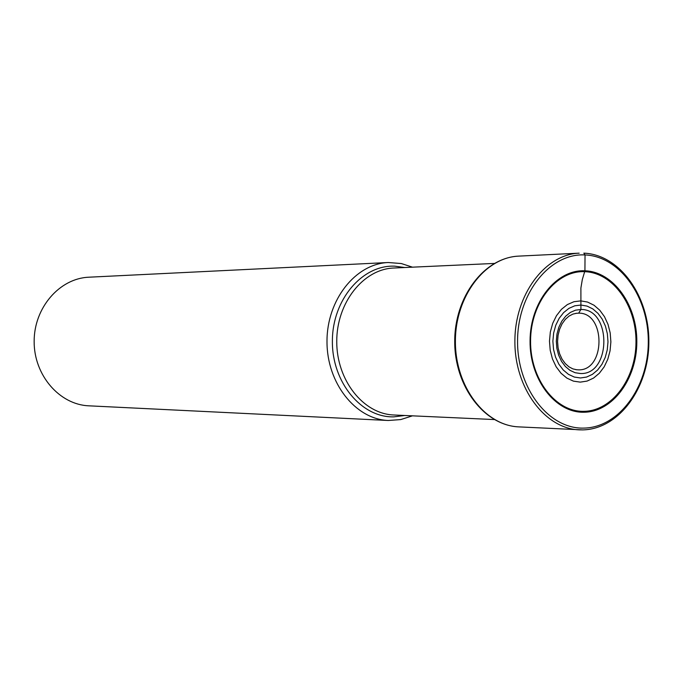 <?xml version="1.0" encoding="UTF-8"?>
<svg xmlns="http://www.w3.org/2000/svg" width="683" height="683" viewBox="0 0 683 683"><rect width="100%" height="100%" fill="white"/><g stroke="black" fill="none" stroke-linecap="round" stroke-linejoin="round"><path stroke-width="1.02" d="M583.999 412.233C555.441 413.053 529.581 379.594 530.059 340.868C530.102 302.142 556.397 269.315 584.93 270.784C613.471 271.697 637.256 305.105 636.821 342.106C636.787 379.108 612.566 411.986 583.999 412.233M388.26 420.489L88.85 405.822C59.506 404.686 33.962 375.215 34.15 341.517C33.962 307.811 59.506 278.34 88.841 277.204L388.251 262.52C355.519 263.723 326.781 299.931 326.995 341.509C326.79 383.086 355.519 419.285 388.26 420.489L400.708 419.584L412.472 415.836M412.464 267.164L401.331 263.544L388.251 262.52M575.675 369.631L578.279 369.844C605.625 371.168 606.009 312.464 578.655 313.156L580.917 309.484L580.9 288.004L582.309 279.603L584.93 270.784L585.032 254.938L583.871 253.145M584.733 271.68C556.56 270.237 530.614 302.654 530.571 340.877C530.102 379.099 555.62 412.139 583.82 411.337C612.019 411.106 635.95 378.638 635.984 342.098C636.419 305.557 612.916 272.568 584.733 271.68M580.789 300.879L587.593 302.074L594.014 305.233L599.734 310.176L604.472 316.664L608.015 324.365L610.184 332.894L610.875 341.85L610.064 350.789L607.785 359.267L604.148 366.891L599.324 373.268L593.536 378.083L587.073 381.088L580.251 382.13L573.413 381.131L566.899 378.126L561.042 373.26L556.141 366.771L552.47 358.985L550.208 350.294L549.482 341.141L550.327 332.015L552.709 323.375L556.483 315.674L561.46 309.297L567.377 304.575L573.933 301.724L580.789 300.879M580.951 305.036L574.796 305.796L568.922 308.366L563.612 312.609L559.155 318.338L555.766 325.245L553.64 332.997L552.88 341.176L553.529 349.38L555.552 357.175L558.848 364.167L563.236 369.99L568.487 374.361L574.335 377.067L580.473 377.972L586.595 377.05L592.4 374.361L597.599 370.041L601.936 364.312L605.215 357.465L607.264 349.841L607.99 341.816L607.366 333.765L605.42 326.098L602.235 319.183L597.966 313.36L592.827 308.921L587.056 306.095L580.951 305.036M580.917 309.484C611.772 308.75 611.345 374.958 580.499 373.524L575.112 372.713L569.981 370.34L565.379 366.498L561.537 361.384L558.651 355.245L556.876 348.415L556.312 341.218L556.969 334.038L558.839 327.242L561.802 321.181L565.712 316.161L570.365 312.421L575.521 310.167L580.917 309.484M578.655 313.156L575.675 313.369M518.824 256.116C484.153 257.525 454.519 296.798 454.716 341.509C454.519 386.219 484.162 425.483 518.832 426.884C484.998 425.671 455.194 386.535 455.407 341.5C455.185 296.473 484.998 257.329 518.824 256.116L579.167 253.162C544.906 254.375 514.666 294.868 514.888 341.5C514.675 388.14 544.906 428.625 579.167 429.838L582.659 429.889M583.82 253.145L583.914 253.145C620.01 254.657 649.379 296.388 648.85 342.26C648.79 388.132 618.858 429.223 582.727 429.889L518.832 426.884M585.032 254.938C550.114 252.898 517.629 293.075 517.569 340.732C516.988 388.379 548.944 429.334 583.897 428.096C618.866 427.558 648.244 387.304 648.287 342.234C648.816 297.173 619.968 256.287 585.032 254.938M404.703 267.523L394.817 266.174C362.357 264.611 332.408 299.606 332.382 340.902C331.87 382.19 361.375 417.791 393.86 416.861L404.703 415.486M494.236 419.55L393.826 414.991C363.33 413.975 336.557 380.235 336.753 341.509C336.557 302.774 363.33 269.034 393.826 268.018L494.227 263.45M576.793 313.224L572.875 314.112L568.965 316.152L565.276 319.413L562.083 323.819L559.633 329.172L558.088 335.165L557.567 341.5L558.088 347.835L559.633 353.837L562.083 359.181L565.285 363.587L568.973 366.848L572.875 368.888L576.793 369.776"/></g></svg>
